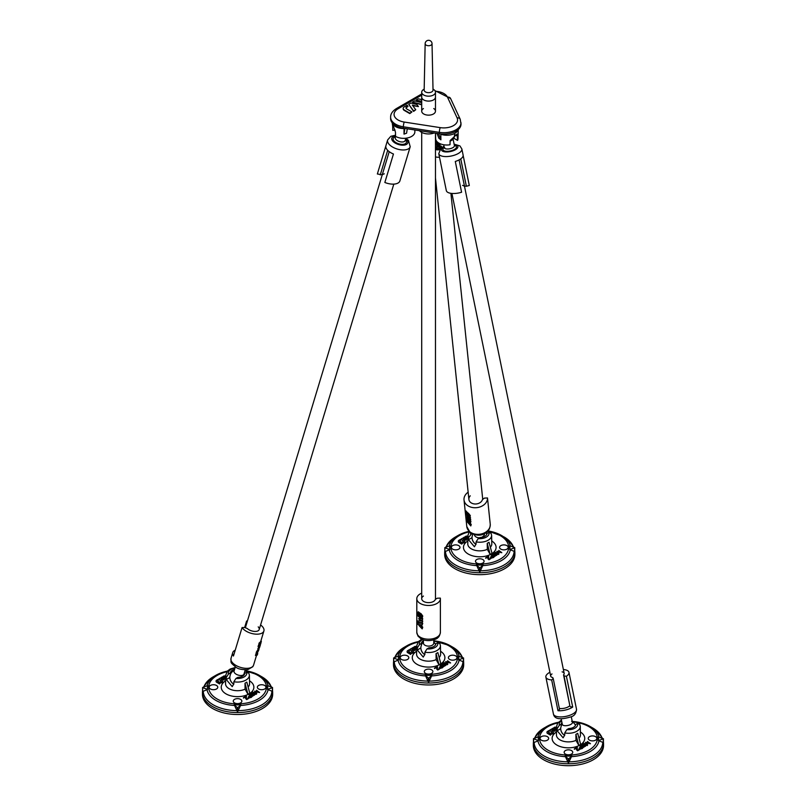 <?xml version="1.0" encoding="UTF-8"?>
<svg xmlns="http://www.w3.org/2000/svg" width="806" height="806" viewBox="0 0 806 806"><rect width="100%" height="100%" fill="white"/><g stroke="black" fill="none" stroke-linecap="round" stroke-linejoin="round"><path stroke-width="1.21" d="M406.012 108.095A2.579 1.491 180 0 1 406.748 107.258L407.907 106.583L407.201 105.193L404.32 106.855A3.869 2.237 0 0 0 403.181 108.437A3.869 2.237 0 0 0 404.32 110.019L409.791 113.172L411.937 111.933L406.748 108.941A2.579 1.491 180 0 1 405.992 107.883A2.579 1.491 180 0 1 406.748 106.835L407.907 106.16M403.202 108.649A3.869 2.237 0 0 0 403.181 108.86A3.869 2.237 0 0 0 404.32 110.432L409.791 113.596L411.937 111.933M412.702 105.606L418.405 106.583L416.833 104.458L410.969 103.017L408.723 104.306L413.619 110.966L415.735 109.737L412.319 105.092L418.405 106.583M408.723 104.306L413.619 111.389L415.735 109.737M421.709 102.654L414.616 100.911L412.491 102.14L421.709 104.82M421.709 99.652L418.264 98.806L416.138 100.035L421.709 101.818M423.432 108.548A6.881 3.97 0 0 0 421.709 111.178A6.881 3.97 0 0 0 423.724 113.978A6.881 3.97 0 0 0 431.23 114.845A6.881 3.97 0 0 0 435.472 111.178A6.881 3.97 0 0 0 433.759 108.548M419.442 130.683A10.236 5.914 0 0 0 434.222 132.97M392.411 123.026A11.395 6.579 0 0 0 404.048 128.557L404.008 134.118L406.587 133.202L407.262 128.799M404.008 134.118L404.884 128.436M414.889 129.978L414.848 131.972A11.183 6.458 180 0 1 407.745 137.897A11.183 6.458 180 0 1 395.545 136.335L395.454 132.134C392.985 124.769 392.069 122.794 392.693 126.179L392.784 130.381L395.031 130.038M392.29 122.875L392.32 124.033M392.542 124.688L392.693 126.179L393.217 126.099M421.709 93.959L396.361 108.598C392.451 111.097 390.537 113.958 390.618 117.192L390.618 118.603A17.208 9.934 0 0 0 403.363 128.194L439.351 133.766A17.208 9.934 0 0 0 461.012 124.164L460.216 119.258L450.574 98.483A3.446 2.71 155.1 0 0 447.461 97.123A13.762 7.949 0 0 0 435.28 91.259M458.221 129.585L458.03 138.652A11.183 6.458 180 0 1 457.566 140.405L457.073 134.098L450.101 140.587L450.02 144.758A11.183 6.458 180 0 1 435.663 138.652L435.542 133.171M458.1 129.695A11.395 6.579 0 0 1 450.131 134.965A11.395 6.579 0 0 1 440.822 134.249L440.912 139.831L438.857 138.199L437.013 133.403M438.524 133.635L440.912 139.831M454.423 135.962A5.733 3.305 -120 0 0 454.655 134.824A5.733 3.305 -120 0 0 454.665 134.773M454.151 136.949L454.151 138.431L457.566 140.405M416.138 100.035L421.709 101.395M412.491 102.14L421.709 104.397M453.929 137.514A7.314 4.221 180 0 1 454.151 138.431M421.639 644.437A7.224 4.171 0 0 0 421.377 645.384L421.377 643.44L419.483 644.538L417.357 647.833L417.317 649.999L423.251 657.092L424.863 654.351L424.903 652.185L427.019 648.89L428.923 647.792A7.224 4.171 0 0 0 435.814 643.813L437.708 642.714L439.834 643.561M436.036 653.646L436.127 659.63L438.988 664.728L436.036 653.646L437.86 652.588L440.822 663.67L438.988 664.728M393.489 662.764L393.489 664.698A35.101 20.261 0 0 0 428.591 684.969A35.101 20.261 0 0 0 463.692 664.698L463.692 662.764A35.101 20.261 180 0 1 442.031 681.483A35.101 20.261 180 0 1 403.776 677.09A35.101 20.261 180 0 1 393.489 662.764L393.63 660.88M416.652 650.946L416.631 651.782M437.779 669.625L436.671 668.909L437.134 666.824L434.474 668.103L437.386 666.542L437.366 669.212L438.897 669.121L439.27 667.922L439.834 668.597L437.779 670.048L436.701 669.081M437.164 667.328L437.134 666.824M437.134 667.247L434.474 668.527L437.134 666.945M437.577 667.257L437.154 669M437.779 669.776L439.341 669.161M439.804 668.698L437.779 670.048M442.857 667.257L441.487 666.361L440.036 667.287M442.192 667.519L439.905 667.69L439.512 667.136L441.214 665.786L440.318 664.89L443.391 666.743L440.822 668.335L439.562 667.358M442.857 666.834L441.487 665.937L439.955 667.086L441.003 667.65L442.897 666.784M440.852 665.998L439.975 665.303L441.184 665.806M443.179 666.955L442.192 667.942M446.05 664.94L443.824 666.512L442.978 666.29L445.506 665.605M445.597 664.99L441.789 664.769M441.859 664.215L445.144 664.073M443.824 666.088L442.978 665.867L445.627 664.749C444.187 663.308 442.897 663.247 441.748 664.577L442 665.071L441.295 664.607C442.806 662.915 444.398 662.955 446.081 664.728L443.824 666.512M450.453 662.804L446.03 661.786L447.804 664.003L447.39 664.426L444.187 662.673L447.501 664.204L445.678 661.585L450.222 662.633L447.572 660.718L450.222 662.633M448.861 662.27L447.572 661.142L450.101 662.603M450.604 662.985L446.03 662.21M446.867 663.842L445.718 661.988M462.936 661.605L463.4 661.958L463.4 658.129L458.574 659.872L462.936 661.605A34.346 19.828 0 0 1 429.175 681.1L428.298 681.886L428.298 678.048L425.286 675.267L428.298 681.886M458.574 659.872A30.154 17.41 180 0 0 458.574 656.044L463.4 658.129M393.63 657.958L393.791 661.958L398.617 659.872A30.154 17.41 180 0 1 398.617 656.044L393.63 657.958L393.63 662.099M429.175 681.1L431.905 675.267A30.154 17.41 180 0 1 425.286 675.267M428.883 681.886L428.883 678.048L431.905 675.267M393.791 658.129L398.617 659.872M421.377 645.384A5.612 3.244 120 0 0 420.853 647.953A7.748 7.748 0 0 0 424.843 654.613A5.33 3.083 60 0 1 424.419 654.361A5.33 3.083 60 0 1 420.863 648.195A5.33 3.083 60 0 1 420.853 647.953L417.317 649.999M423.432 640.71A7.224 4.171 0 0 0 421.377 643.44M416.722 647.641L414.022 646.976L415.161 646.331L416.742 646.714M416.712 648.064L414.022 646.976M416.692 649.233L412.078 648.105L413.216 647.45L416.702 648.306M416.682 649.656L412.078 648.105M411.987 649.676L413.81 652.155L412.682 652.81L410.073 649.263L411.272 648.578L414.395 649.344L415.231 650.472L411.987 649.676M412.682 652.81L413.81 652.155M412.682 653.233L410.073 649.263M412.37 650.19L415.231 650.472M411.785 653.334L410.637 653.988L407.725 652.306A2.065 1.189 180 0 1 407.121 651.46A2.065 1.189 180 0 1 407.725 650.623L409.257 649.737L409.639 650.251L409.015 650.603A1.38 0.796 0 0 0 408.612 651.167A1.38 0.796 0 0 0 409.015 651.732L411.785 653.334L410.637 653.988M410.637 654.412L407.725 652.729A2.065 1.189 180 0 1 407.121 651.883A2.065 1.189 180 0 1 407.151 651.671M408.662 651.379A1.38 0.796 0 0 1 409.015 651.026L409.639 650.251M447.723 664.325L447.088 664.769L444.096 662.562M449.637 659.429A4.302 2.478 180 0 1 448.378 657.676A4.302 2.478 180 0 1 451.038 655.379A4.302 2.478 180 0 1 455.722 655.923A4.302 2.478 180 0 1 456.982 657.676A4.302 2.478 180 0 1 454.332 659.973A4.302 2.478 180 0 1 449.637 659.429M425.548 673.342A4.302 2.478 180 0 1 424.288 671.579A4.302 2.478 180 0 1 426.948 669.292A4.302 2.478 180 0 1 431.633 669.826A4.302 2.478 180 0 1 432.893 671.579A4.302 2.478 180 0 1 430.243 673.876A4.302 2.478 180 0 1 425.548 673.342M401.469 659.429A4.302 2.478 180 0 1 400.199 657.676A4.302 2.478 180 0 1 402.859 655.379A4.302 2.478 180 0 1 407.544 655.923A4.302 2.478 180 0 1 408.803 657.676A4.302 2.478 180 0 1 406.153 659.973A4.302 2.478 180 0 1 401.469 659.429M428.883 678.048L428.298 678.048M421.709 593.145A11.788 6.801 0 0 0 416.803 598.667A11.788 6.801 0 0 0 420.258 603.482A11.788 6.801 0 0 0 433.104 604.953A11.788 6.801 0 0 0 440.378 598.667A11.788 6.801 0 0 0 440.338 598.112L437.295 598.213L435.381 599.311A6.881 3.97 180 0 1 428.036 602.626A6.881 3.97 180 0 1 421.709 598.667A6.881 3.97 180 0 1 423.432 596.047M423.432 639.853L423.432 643.128A5.158 2.982 0 0 0 424.943 645.233A5.158 2.982 0 0 0 432.248 645.233A5.158 2.982 0 0 0 433.759 643.128L433.759 639.853M422.203 628.892L422.747 627.27L421.518 625.527L418.929 625.466L422.203 628.892L421.195 625.718M418.929 625.466L421.518 625.527M417.83 623.129L422.747 623.3L417.83 623.129L417.83 624.428L422.203 624.912L422.203 623.612M417.83 620.882L422.747 621.053L417.83 620.882L417.83 622.182L422.203 622.665L422.203 621.366M418.576 618.716L419.976 620.177L422.203 620.418L422.203 619.038L417.83 614.474L417.83 615.784L420.883 618.968L418.576 618.716L420.702 618.776M417.83 614.474L418.364 614.162L422.747 618.736L422.203 619.038M417.83 612.117L418.364 611.804A11.788 6.801 0 0 0 420.258 613.235A11.788 6.801 0 0 0 421.024 613.638L422.747 616.016L422.203 616.328A2.065 1.189 -120 0 0 420.742 613.799L417.83 612.117L417.83 613.437L420.601 615.038A1.38 0.796 60 0 1 421.568 616.721L422.203 618.101L422.203 616.328M422.203 618.101L422.747 616.016M422.203 620.418L422.747 618.736M422.203 622.665L422.747 621.053M422.203 624.912L422.747 623.3M422.747 627.27L422.203 627.582M439.492 157.23A11.788 8.977 174.1 0 1 439.411 157.241A11.788 8.977 174.1 0 1 435.472 156.918M435.472 144.768L440.136 144.435L435.472 145.261M437.497 145.674L441.396 146.178L441.507 147.72L441.396 146.752L436.963 145.846L440.136 144.838M435.472 146.742L437.678 148.516A11.788 8.977 -5.9 0 0 438.504 148.495A11.788 8.977 -5.9 0 0 440.953 148.173M435.472 142.964L437.849 142.41M435.472 141.161L436.459 140.969M440.449 148.667L437.688 148.798A1.38 0.887 -0.6 0 1 436.217 147.982L435.472 147.276M435.472 148.939A2.065 1.33 179.4 0 0 437.587 149.856L439.572 149.755M435.472 139.952L436.237 140.607M435.472 142.662L437.416 142.037M436.651 141.221L435.472 141.594M435.472 144.496L439.22 143.297M438.091 142.591L435.472 143.428M435.472 146.551L441.436 147.77M441.396 146.178L441.396 146.752M384.321 173.834A6.881 3.466 16.8 0 0 382.507 174.731M385.923 145.644L387.646 139.942A11.788 5.924 -163.2 0 0 397.207 149.029A11.788 5.924 -163.2 0 0 410.204 146.763L399.887 180.927A11.788 5.924 -163.2 0 1 384.845 182.468L393.449 154.006A11.788 5.924 -163.2 0 1 385.923 145.644A11.788 5.924 -163.2 0 1 385.963 145.523L377.359 173.995L382.245 174.751M387.686 150.329L380.251 174.942M464.085 186.055A6.881 2.811 -11.6 0 0 462.553 185.38M461.858 148.939L463.118 155.095A11.788 4.816 168.4 0 1 455.289 161.462L461.586 192.241A11.788 4.816 168.4 0 1 446.323 190.599L438.766 153.664A11.788 4.816 168.4 0 0 451.279 156.021A11.788 4.816 168.4 0 0 461.858 148.939L459.914 145.906L454.121 144.143M463.158 155.477L469.304 185.511L466.362 186.246L460.76 158.883M464.458 186.085L466.362 186.246M454.574 134.824A7.748 7.748 0 0 1 452.498 139.68A5.158 2.106 168.4 0 1 450.091 141.1M423.724 99.934A6.881 3.97 0 0 0 431.23 100.8A6.881 3.97 0 0 0 435.472 97.123A6.881 3.97 180 0 1 431.734 100.659A6.881 3.97 180 0 1 421.709 97.123A6.881 3.97 0 0 0 423.724 99.934M433.003 89.103L433.699 89.547A6.881 3.97 180 0 1 435.472 92.206A6.881 3.97 180 0 1 431.734 95.743A6.881 3.97 180 0 1 421.709 92.206A6.881 3.97 180 0 1 423.493 89.547L424.188 89.103M430.616 92.378A4.433 2.559 180 0 1 424.158 90.071L425.155 43.726A3.446 1.985 180 0 1 425.155 43.715A3.446 1.985 180 0 0 425.528 44.642A3.446 1.985 180 0 0 430.162 45.509A3.446 1.985 180 0 0 432.036 43.746A3.446 1.985 180 0 1 432.036 43.746L433.024 90.071A4.433 2.559 180 0 1 430.616 92.378M468.145 492.204A11.788 8.977 -5.9 0 0 464.024 499.962A11.788 8.977 -5.9 0 0 467.017 505.14A11.788 8.977 -5.9 0 0 480.134 506.893A11.788 8.977 -5.9 0 0 487.499 497.957L484.466 498.098L482.462 499.569A6.881 5.239 174.1 0 1 475.278 504.002A6.881 5.239 174.1 0 1 468.901 499.448A6.881 5.239 174.1 0 1 470.251 495.821M481.283 537.411A5.158 3.929 -5.9 0 0 482.844 536.605A5.158 3.929 -5.9 0 0 484.547 533.592M474.311 534.66A5.158 3.929 -5.9 0 0 475.57 536.625A5.158 3.929 -5.9 0 0 479.671 537.743M487.499 497.957L489.806 520.132A11.788 8.977 -5.9 0 0 489.776 519.689A11.788 8.977 -5.9 0 0 489.716 519.265M470.795 525.935L471.248 524.494L469.969 522.872L467.571 522.228L470.795 525.935L469.626 523.124M467.571 522.228L469.969 522.872M466.392 520.051L466.956 519.638L470.926 521.361L470.361 521.774L466.392 520.051L466.503 521.079L470.472 522.802L470.361 521.774M466.211 518.278L466.775 517.865L470.744 519.588L470.18 520.001L466.211 518.278L466.321 519.306L470.291 521.029L470.18 520.001M466.17 512.868L465.797 514.258L468.8 517.704L466.704 516.797L468.377 517.23M466.352 513.009L469.364 516.797M465.495 511.367L466.049 510.954A11.788 8.977 -5.9 0 0 467.812 512.838A11.788 8.977 -5.9 0 0 468.538 513.372L470.331 515.618L469.767 516.021A2.065 0.816 -126.2 0 0 468.246 513.583L465.495 511.367L465.606 512.404L468.215 514.51A1.38 0.544 53.8 0 1 469.223 516.142L469.908 517.422L469.767 516.021M469.908 517.422L470.331 515.618M470.019 517.351L470.553 517.754L469.989 518.167L465.687 513.221M466.704 516.797L470.1 519.255L470.553 517.754M470.291 521.029L470.744 519.588M470.472 522.802L470.926 521.361M471.248 524.494L470.694 524.908M470.1 519.255L469.989 518.167M258.212 626.867A6.881 3.466 -163.2 0 1 259.2 629.557A6.881 3.466 -163.2 0 1 254.212 631.39A6.881 3.466 -163.2 0 1 247.251 628.499L244.762 627.521L242.062 627.562A11.788 5.924 16.8 0 0 253.054 633.778A11.788 5.924 16.8 0 0 263.471 631.844A11.788 5.924 16.8 0 0 263.894 630.977A11.788 5.924 16.8 0 0 260.59 624.952M247.422 620.963A11.788 5.924 16.8 0 0 246.606 621.033L247.19 621.708M235.342 666.874L234.062 671.116A5.158 2.599 16.8 0 0 237.851 674.975A5.158 2.599 16.8 0 0 243.755 674.491A5.158 2.599 16.8 0 0 243.946 674.108L245.226 669.857M235.221 650.19A11.788 5.924 16.8 0 0 232.733 652.628A11.788 5.924 16.8 0 0 233.458 656.034L242.062 627.562M256.106 655.661L258.978 649.616L256.106 655.661L255.411 655.389L256.499 653.273M256.792 653.384L259.663 647.339L256.792 653.384L256.096 653.112L256.499 651.782L258.424 648.921M258.303 648.981L259.955 646.392L260.378 644.991L259.159 645.576L258.756 646.896L259.613 646.493L258.303 648.981L257.819 648.79L259.069 646.744M258.756 646.896L258.061 646.624L258.454 645.294L259.683 644.921L260.056 643.682L260.66 644.034L261.346 641.203L259.472 644.518L260.801 642.704L260.489 644.125M259.472 644.518L258.776 644.246L259.179 642.906A11.788 5.924 16.8 0 0 260.479 641.737A11.788 5.924 16.8 0 0 260.751 641.274L260.509 641.969M244.641 627.521L246.606 621.033M261.346 641.203L260.862 641.012L263.894 630.977M259.179 642.906L259.875 643.178M257.759 653.636L256.449 655.399L257.366 654.966L257.547 653.555M255.804 654.059L256.51 654.331M256.499 651.782L257.195 652.064M259.734 644.74L260.378 644.991M258.454 645.294L259.159 645.576M549.894 672.275A11.788 4.816 -11.6 0 0 545.874 677.08A11.788 4.816 -11.6 0 0 551.677 679.942L553.228 678.592L552.735 677.574A6.881 2.811 168.4 0 1 550.679 676.093A6.881 2.811 168.4 0 1 551.989 673.927M562.104 671.861A6.881 2.811 168.4 0 1 564.16 673.342A6.881 2.811 168.4 0 1 563.545 674.894L569.842 705.673A6.881 2.811 -11.6 0 1 559.324 708.414M553.228 678.592L559.525 709.371L557.974 710.721A11.788 4.816 -11.6 0 0 572.703 707.063L566.406 676.284L564.039 675.912L563.545 674.894M566.406 676.284A11.788 4.816 -11.6 0 0 568.965 672.355A11.788 4.816 -11.6 0 0 563.384 669.514M561.178 718.811L562.326 724.453A5.158 2.106 -11.6 0 0 562.397 724.654A5.158 2.106 -11.6 0 0 568.059 725.42A5.158 2.106 -11.6 0 0 572.441 722.378L571.293 716.736M564.039 675.912L569.842 705.673M570.336 706.691L572.703 707.063M557.974 710.721L551.677 679.942M471.742 533.612L468.548 537.531L468.508 539.698L474.432 546.79L476.054 544.05L476.084 541.884L478.21 538.589L480.104 537.491A7.224 4.171 0 0 0 487.005 533.512L488.899 532.423L491.025 533.27M487.227 543.345L487.318 549.329L490.179 554.427L487.227 543.345L489.051 542.287L492.003 553.369L490.179 554.427M444.68 552.463L444.68 554.397A35.101 20.261 0 0 0 479.782 574.668A35.101 20.261 0 0 0 514.883 554.397L514.883 552.463A35.101 20.261 180 0 1 493.212 571.182A35.101 20.261 180 0 1 454.957 566.789A35.101 20.261 180 0 1 444.68 552.463L444.811 550.579M467.843 540.645L467.823 541.481M488.97 559.324L487.862 558.608L488.325 556.523L485.655 557.802L488.567 556.241L488.557 558.921L490.078 558.82L490.461 557.621L491.025 558.296L488.97 559.747L487.882 558.79M488.355 557.027L488.325 556.523M488.325 556.946L485.655 558.226L488.325 556.644M488.758 556.956L488.335 558.699M488.97 559.475L490.522 558.86M490.995 558.397L488.97 559.747M494.048 556.956L492.668 556.059L491.217 556.986M493.383 557.218L492.003 557.611L490.693 556.835L492.406 555.485L491.509 554.588L494.572 556.442L492.003 558.034L490.743 557.067M494.048 556.533L492.668 555.646L491.146 556.795L492.184 557.359L494.088 556.483M492.043 555.697L491.156 555.002L492.365 555.505M494.36 556.654L493.383 557.641M497.242 554.639L495.005 556.211L494.169 555.989L496.687 555.304M496.778 554.689L492.98 554.468M493.05 553.913L496.325 553.772M495.005 555.787L494.169 555.566L496.818 554.457C495.378 553.007 494.078 552.946 492.929 554.286L492.486 554.306C493.997 552.614 495.589 552.654 497.262 554.427L495.005 556.211M501.644 552.513L497.211 551.485L498.985 553.702L498.571 554.125L495.378 552.372L498.692 553.903L496.869 551.284L501.413 552.342L498.763 550.417L501.413 552.342M500.042 551.969L498.763 550.841L501.292 552.301M501.795 552.694L497.211 551.909M498.058 553.541L496.899 551.687M514.117 551.314L514.591 551.657L514.591 547.828L509.755 549.571L514.117 551.314A34.346 19.828 0 0 1 480.366 570.799L479.489 571.585L479.489 567.756L476.467 564.966L479.489 571.585M509.755 549.571A30.154 17.41 180 0 0 509.755 545.743L514.752 547.657L514.591 551.324M444.811 547.657L444.972 551.657L449.808 549.571A30.154 17.41 180 0 1 449.808 545.743L444.811 547.657L444.811 551.798M480.366 570.799L483.086 564.966A30.154 17.41 180 0 1 476.467 564.966M480.074 571.585L480.074 567.756L483.086 564.966M444.972 547.828L449.808 549.571M472.558 534.741A7.748 7.748 0 0 1 472.83 534.136A7.224 4.171 0 0 0 472.558 535.083A5.612 3.244 120 0 0 472.044 537.652A7.748 7.748 0 0 0 476.034 544.312A5.33 3.083 60 0 1 475.611 544.06A5.33 3.083 60 0 1 472.044 537.894A5.33 3.083 60 0 1 472.044 537.652L468.508 539.698M472.558 535.083L472.558 534.025M467.913 537.34L465.213 536.675L466.352 536.03L467.933 536.413M467.903 537.763L465.213 536.675M467.873 538.932L463.269 537.803L464.397 537.149L467.893 538.005M467.863 539.355L463.269 537.803M463.178 539.375L465.002 541.854L463.873 542.509L461.264 538.962L462.453 538.277L465.586 539.043L466.422 540.171L463.178 539.375M463.873 542.509L465.002 541.854M463.873 542.932L461.264 538.962M463.561 539.889L466.422 540.171M462.966 543.032L461.828 543.687L458.906 542.005A2.065 1.189 180 0 1 458.302 541.158A2.065 1.189 180 0 1 458.906 540.322L460.448 539.436L460.831 539.949L460.206 540.302A1.38 0.796 0 0 0 459.803 540.866A1.38 0.796 0 0 0 460.206 541.431L462.966 543.032L461.828 543.687M461.828 544.11L458.906 542.428A2.065 1.189 180 0 1 458.302 541.582A2.065 1.189 180 0 1 458.342 541.37M459.853 541.078A1.38 0.796 0 0 1 460.206 540.725L460.831 539.949M498.914 554.024L498.279 554.478L495.277 552.271M500.828 549.138A4.302 2.478 180 0 1 499.569 547.375A4.302 2.478 180 0 1 502.229 545.088A4.302 2.478 180 0 1 506.914 545.622A4.302 2.478 180 0 1 508.173 547.375A4.302 2.478 180 0 1 505.513 549.672A4.302 2.478 180 0 1 500.828 549.138M476.739 563.041A4.302 2.478 180 0 1 475.48 561.288A4.302 2.478 180 0 1 478.129 558.991A4.302 2.478 180 0 1 482.824 559.525A4.302 2.478 180 0 1 484.084 561.288A4.302 2.478 180 0 1 481.424 563.575A4.302 2.478 180 0 1 476.739 563.041M452.65 549.128A4.302 2.478 180 0 1 451.39 547.375A4.302 2.478 180 0 1 454.05 545.078A4.302 2.478 180 0 1 458.735 545.622A4.302 2.478 180 0 1 459.994 547.375A4.302 2.478 180 0 1 457.334 549.672A4.302 2.478 180 0 1 452.65 549.128M480.074 567.756L479.489 567.756M230.607 673.987A7.224 4.171 0 0 0 230.335 674.934L230.335 672.99L228.441 674.078L226.315 677.372L226.285 679.539L232.209 686.631L233.821 683.901L233.861 681.735L235.987 678.44L237.881 677.342A7.224 4.171 0 0 0 244.772 673.363L246.676 672.264L248.792 673.111M245.004 683.196L245.084 689.17L247.956 694.278L245.004 683.196L246.827 682.138L249.779 693.22L247.956 694.278M202.457 692.314L202.457 694.248A35.101 20.261 0 0 0 237.558 714.509A35.101 20.261 0 0 0 272.66 694.248L272.66 692.314A35.101 20.261 180 0 1 250.988 711.033A35.101 20.261 180 0 1 212.734 706.64A35.101 20.261 180 0 1 202.457 692.314L202.588 690.42M225.609 680.496L225.599 681.332M246.747 699.175L245.629 698.459L246.102 696.374L243.432 697.643L246.344 696.092L246.334 698.762L247.855 698.671L248.238 697.462L248.802 698.137L246.747 699.598L245.659 698.631M246.122 696.878L246.102 696.374M246.102 696.787L243.432 698.067L246.102 696.485M246.535 696.807L246.112 698.55M246.747 699.326L248.298 698.711M248.772 698.248L246.747 699.598M251.825 696.797L250.444 695.91L248.994 696.837M251.16 697.069L249.779 697.462L248.47 696.686L250.182 695.336L249.286 694.44L252.349 696.293L249.779 697.885L248.52 696.908M251.825 696.384L250.444 695.487L248.913 696.636L249.961 697.2L251.865 696.334M249.81 695.548L248.933 694.843L250.142 695.356M252.137 696.505L251.16 697.492M255.008 694.49L252.782 696.062L251.946 695.83L254.464 695.155M254.555 694.54L250.757 694.319M250.827 693.765L254.102 693.623M252.782 695.638L251.946 695.417L254.595 694.298C253.144 692.848 251.855 692.797 250.706 694.127L250.968 694.621L250.263 694.157C251.764 692.465 253.366 692.505 255.039 694.268L252.782 696.062M259.421 692.354L254.988 691.336L256.761 693.553L256.348 693.976L253.144 692.223L256.469 693.754L254.646 691.135L259.189 692.183L256.53 690.268L259.189 692.183M257.819 691.82L256.53 690.692L259.069 692.153M259.572 692.535L254.988 691.75M255.824 693.382L254.676 691.538M271.894 691.155L272.368 691.508L272.368 687.679L267.532 689.422L271.894 691.155A34.346 19.828 0 0 1 238.133 710.65L237.266 711.426L237.266 707.597L234.244 704.807L237.266 711.426M267.532 689.422A30.154 17.41 180 0 0 267.532 685.594L272.529 687.508L272.368 691.165M202.588 687.498L202.749 691.498L207.585 689.412A30.154 17.41 180 0 1 207.585 685.594L202.588 687.498L202.588 691.639M238.133 710.65L240.863 704.807A30.154 17.41 180 0 1 234.244 704.807M237.851 711.426L237.851 707.597L240.863 704.807M202.749 687.669L207.585 689.412M230.335 674.934A5.612 3.244 120 0 0 229.821 677.503A7.748 7.748 0 0 0 233.811 684.163A5.33 3.083 60 0 1 233.387 683.911A5.33 3.083 60 0 1 229.821 677.735A5.33 3.083 60 0 1 229.821 677.503L226.285 679.539M234.586 669.373A7.224 4.171 0 0 0 230.335 672.99M225.68 677.191L222.99 676.526L224.118 675.871L225.7 676.264M225.68 677.604L222.99 676.526M225.65 678.783L221.046 677.645L222.174 677L225.67 677.856M225.64 679.196L221.046 677.645M220.955 679.226L222.778 681.705L221.64 682.36L219.041 678.813L220.229 678.118L223.363 678.884L224.199 680.022L220.955 679.226M221.64 682.36L222.778 681.705M221.64 682.783L219.041 678.813M221.328 679.74L224.199 680.022M220.743 682.873L219.605 683.538L216.683 681.856A2.065 1.189 180 0 1 216.079 681.01A2.065 1.189 180 0 1 216.683 680.163L218.225 679.277L217.983 680.153A1.38 0.796 0 0 0 217.58 680.717A1.38 0.796 0 0 0 217.983 681.282L220.743 682.873L219.605 683.538M219.605 683.962L216.683 682.269A2.065 1.189 180 0 1 216.079 681.433A2.065 1.189 180 0 1 216.119 681.221M217.63 680.929A1.38 0.796 0 0 1 217.983 680.576L218.597 679.79M256.691 693.875L256.056 694.319L253.054 692.112M258.605 688.979A4.302 2.478 180 0 1 257.346 687.226A4.302 2.478 180 0 1 259.995 684.929A4.302 2.478 180 0 1 264.69 685.473A4.302 2.478 180 0 1 265.95 687.226A4.302 2.478 180 0 1 263.29 689.523A4.302 2.478 180 0 1 258.605 688.979M234.516 702.882A4.302 2.478 180 0 1 233.256 701.129A4.302 2.478 180 0 1 235.906 698.832A4.302 2.478 180 0 1 240.601 699.376A4.302 2.478 180 0 1 241.86 701.129A4.302 2.478 180 0 1 239.201 703.426A4.302 2.478 180 0 1 234.516 702.882M210.426 688.979A4.302 2.478 180 0 1 209.167 687.226A4.302 2.478 180 0 1 211.827 684.929A4.302 2.478 180 0 1 216.512 685.463A4.302 2.478 180 0 1 217.771 687.226A4.302 2.478 180 0 1 215.111 689.513A4.302 2.478 180 0 1 210.426 688.979M237.851 707.597L237.266 707.597M561.49 725.168A7.224 4.171 0 0 0 561.228 726.125L561.228 724.171L559.324 725.269L557.208 728.564L557.168 730.73L563.102 737.822L564.714 735.082L564.754 732.926L566.87 729.621L568.764 728.533A7.224 4.171 0 0 0 575.665 724.544L577.559 723.456L579.675 724.302M575.887 734.377L575.978 740.361L578.839 745.459L575.887 734.377L577.711 733.329L580.663 744.401L578.839 745.459M572.149 720.957L571.746 718.972M533.34 743.495L533.34 745.439A35.101 20.261 0 0 0 568.442 765.7A35.101 20.261 0 0 0 603.543 745.439L603.543 743.495A35.101 20.261 180 0 1 581.882 762.224A35.101 20.261 180 0 1 543.627 757.831A35.101 20.261 180 0 1 533.34 743.495L533.471 741.611M556.503 731.667L556.483 732.523M577.64 750.356L576.522 749.64L576.985 747.555L574.325 748.834L577.237 747.273L577.217 749.953L578.748 749.852L579.121 748.653L579.685 749.328L577.64 750.779L576.552 749.822M577.015 748.059L576.985 747.555M576.985 747.978L574.325 749.258L576.985 747.676M577.428 747.988L577.005 749.731M577.64 750.507L579.192 749.892M579.655 749.429L577.64 750.779M582.708 747.988L581.338 747.091L579.887 748.018M582.053 748.25L579.756 748.431L579.363 747.867L581.066 746.517L580.169 745.621L583.242 747.474L580.673 749.066L579.413 748.099M582.708 747.565L581.338 746.678L580.239 747.303L579.806 747.827L580.854 748.391L582.758 747.515M580.703 746.729L579.826 746.034L581.035 746.537M583.03 747.686L582.053 748.673M585.902 745.671L583.675 747.243L582.829 747.021L585.358 746.336M585.448 745.721L581.64 745.5M581.71 744.946L584.995 744.804M583.675 746.819L582.829 746.598L585.478 745.49C584.038 744.039 582.748 743.978 581.6 745.308L581.851 745.802L581.156 745.338C582.657 743.646 584.249 743.686 585.932 745.459L583.675 747.243M590.304 743.535L585.881 742.517L587.655 744.734L587.242 745.157L584.038 743.404L587.352 744.935L585.529 742.316L590.073 743.364L587.423 741.449L590.073 743.364M588.702 743.001L587.423 741.873L589.952 743.333M590.455 743.726L585.881 742.941M586.718 744.573L585.559 742.719M602.777 742.336L603.251 742.689L603.251 738.85L598.415 740.603L602.777 742.336A34.346 19.828 0 0 1 569.036 761.831L568.159 762.617L568.159 758.789L565.137 755.998L568.159 762.617M598.415 740.603A30.154 17.41 180 0 0 598.415 736.775L603.251 738.85M533.632 742.356L533.632 738.86L533.632 742.699L538.468 740.603A30.154 17.41 180 0 1 538.468 736.785L533.471 738.699L533.471 742.84M569.036 761.831L571.756 755.998A30.154 17.41 180 0 1 565.137 755.998M568.744 762.617L568.744 758.789L571.756 755.998M538.468 740.603L533.471 738.699M564.704 735.344A5.33 3.083 60 0 1 564.271 735.102A5.33 3.083 60 0 1 560.704 728.926A5.33 3.083 60 0 1 560.704 728.695L557.168 730.73M561.943 722.539A7.224 4.171 0 0 0 561.228 724.171M561.228 726.125A5.612 3.244 120 0 0 560.704 728.695A7.748 7.748 0 0 0 564.694 735.354M556.573 728.382L553.873 727.717L555.002 727.062L556.593 727.455M556.563 728.795L553.873 727.717M556.533 729.974L551.929 728.836L553.057 728.191L556.553 729.047M556.523 730.387L551.929 728.836M551.838 730.417L553.662 732.896L552.523 733.551L549.914 730.004L551.113 729.309L554.246 730.075L555.082 731.213L551.838 730.417M552.523 733.551L553.662 732.896M552.523 733.974L549.914 730.004M552.211 730.931L555.082 731.213M551.626 734.065L550.488 734.729L547.566 733.047A2.065 1.189 180 0 1 546.962 732.201A2.065 1.189 180 0 1 547.566 731.354L549.108 730.468L548.866 731.344A1.38 0.796 0 0 0 548.463 731.908A1.38 0.796 0 0 0 548.866 732.473L551.626 734.065L550.488 734.729M550.488 735.153L547.566 733.46A2.065 1.189 180 0 1 546.962 732.624A2.065 1.189 180 0 1 546.992 732.412M548.503 732.12A1.38 0.796 0 0 1 548.866 731.767L549.48 730.982M587.574 745.056L587.242 745.58L585.206 744.502M585.156 744.472L583.937 743.303M589.488 740.16A4.302 2.478 180 0 1 588.229 738.407A4.302 2.478 180 0 1 590.889 736.11A4.302 2.478 180 0 1 595.574 736.654A4.302 2.478 180 0 1 596.833 738.407A4.302 2.478 180 0 1 594.173 740.704A4.302 2.478 180 0 1 589.488 740.16M565.409 754.073A4.302 2.478 180 0 1 564.15 752.32A4.302 2.478 180 0 1 566.799 750.023A4.302 2.478 180 0 1 571.484 750.557A4.302 2.478 180 0 1 572.754 752.32A4.302 2.478 180 0 1 570.094 754.607A4.302 2.478 180 0 1 565.409 754.073M541.31 740.17A4.302 2.478 180 0 1 540.05 738.417A4.302 2.478 180 0 1 542.71 736.12A4.302 2.478 180 0 1 547.395 736.654A4.302 2.478 180 0 1 548.654 738.417A4.302 2.478 180 0 1 546.005 740.704A4.302 2.478 180 0 1 541.31 740.17M568.744 758.789L568.159 758.789M421.709 95.128L398.083 108.77A13.762 7.949 0 0 0 404.259 122.059L440.237 127.63A13.762 7.949 0 0 0 457.103 117.898L447.461 97.123M390.618 117.192A17.208 9.934 0 0 0 403.363 126.794L439.351 132.355A17.208 9.934 0 0 0 461.012 122.764M440.237 127.63A3.446 0.725 98.8 0 0 439.351 132.355L439.351 133.766M404.259 122.059A3.446 0.725 98.8 0 0 403.363 126.794L403.363 128.194M396.361 108.598A3.446 1.985 60 0 1 398.083 108.77M457.637 136.234L454.886 134.642M457.103 117.898A3.446 2.71 -24.9 0 1 460.216 119.258M424.903 652.185A11.828 6.831 0 0 0 440.429 645.616L440.61 654.14A12.009 6.932 180 0 1 439.169 657.515M436.127 659.63A12.009 6.932 180 0 1 420.097 659.127A12.009 6.932 180 0 1 417.186 656.406A12.009 6.932 180 0 1 416.581 654.14L416.762 645.616A11.828 6.831 0 0 0 417.357 647.833M440.539 651.268A16.311 9.42 180 0 1 439.915 664.456A16.311 9.42 180 0 1 417.055 664.335A16.311 9.42 180 0 1 416.49 651.359M418.445 641.566A30.699 17.722 0 0 0 406.889 645.767L404.31 647.248A34.346 19.828 0 0 0 394.92 657.384M418.475 641.536L406.889 645.767A30.699 17.722 0 0 0 398.104 656.225M459.077 656.225A30.699 17.722 0 0 0 450.302 645.767A30.699 17.722 0 0 0 433.759 640.82M398.043 659.993A30.699 17.722 0 0 0 406.889 670.824A30.699 17.722 0 0 0 425.649 675.932M433.759 641.274A28.865 16.664 180 0 1 454.171 665.413A28.865 16.664 180 0 1 408.179 669.464A28.865 16.664 180 0 1 417.951 642.181M431.542 675.932A30.699 17.722 0 0 0 459.148 659.993M437.708 642.714A9.249 5.34 180 0 1 427.019 648.89M394.255 661.605A34.346 19.828 0 0 0 404.31 675.297A34.346 19.828 0 0 0 428.006 681.1M462.271 657.384A34.346 19.828 0 0 0 452.881 647.248L457.183 650.261L462.654 657.515M419.483 644.538A9.249 5.34 180 0 1 422.606 639.561M420.258 637.203A11.788 6.801 0 0 0 433.104 638.674A11.788 6.801 0 0 0 440.378 632.388C439.824 635.38 438.907 637.183 437.618 637.808C438.152 638.463 428.5 643.097 420.974 638.775L417.982 636.085L416.803 632.388A11.788 6.801 0 0 0 420.258 637.203M410.204 146.763L408.471 140.415L405.881 138.219L405.156 140.576A5.158 2.599 -163.2 0 1 399.464 141.574A5.158 2.599 -163.2 0 1 395.272 137.594L395.635 136.385M405.388 139.811A6.881 3.466 -163.2 0 1 405.529 139.962A6.881 3.466 -163.2 0 1 403.484 144.294A6.881 3.466 -163.2 0 1 394.446 141.473A6.881 3.466 -163.2 0 1 395.504 136.819M405.68 138.844A8.342 4.201 -163.2 0 1 406.748 139.841A8.342 4.201 -163.2 0 1 403.937 145.14A8.342 4.201 -163.2 0 1 392.885 141.241A8.342 4.201 -163.2 0 1 395.534 135.882M454.443 145.805L454.423 145.654A5.158 2.106 168.4 0 1 449.788 148.757A5.158 2.106 168.4 0 1 444.308 147.72L444.7 147.498M454.362 145.372A6.881 2.811 168.4 0 1 454.896 149.16A6.881 2.811 168.4 0 1 445.778 151.226A6.881 2.811 168.4 0 1 443.884 147.74A6.881 2.811 168.4 0 1 444.257 147.438M454.201 144.566A8.342 3.405 168.4 0 1 456.589 148.929A8.342 3.405 168.4 0 1 445.355 151.901A8.342 3.405 168.4 0 1 442.645 147.629A8.342 3.405 168.4 0 1 444.086 146.642M469.777 531.748A11.788 8.977 -5.9 0 0 483.167 533.411A11.788 8.977 -5.9 0 0 490.239 524.132C490.229 527.93 488.91 530.721 486.29 532.494C483.701 534.166 479.177 537.552 470.17 532.565L466.795 526.57A11.788 8.977 -5.9 0 0 469.777 531.748M253.144 666.008A11.788 5.924 16.8 0 0 253.568 665.141L252.802 666.733L247.684 669.665C242.102 669.826 238.213 669.03 236.007 667.277C229.68 661.877 231.171 663.257 231.01 658.321A11.788 5.924 16.8 0 0 239.664 667.106A11.788 5.924 16.8 0 0 253.144 666.008M545.874 677.08L553.43 714.015A11.788 4.816 -11.6 0 0 565.943 716.363A11.788 4.816 -11.6 0 0 576.522 709.29L568.965 672.355M476.084 541.884A11.828 6.831 0 0 0 491.61 535.315L491.791 543.838A12.009 6.932 180 0 1 490.36 547.214M487.318 549.329A12.009 6.932 180 0 1 476.003 550.508A12.009 6.932 180 0 1 471.288 548.826A12.009 6.932 180 0 1 467.772 543.838L467.954 535.315A11.828 6.831 0 0 0 468.548 537.531M491.731 540.967A16.311 9.42 180 0 1 491.106 554.155A16.311 9.42 180 0 1 468.246 554.034A16.311 9.42 180 0 1 467.682 541.058M449.295 545.924A30.699 17.722 0 0 1 458.08 535.466L468.941 531.386A30.699 17.722 0 0 0 458.08 535.466L455.501 536.957A34.346 19.828 0 0 0 446.111 547.083M510.269 545.934A30.699 17.722 0 0 0 501.483 535.466A30.699 17.722 0 0 0 487.973 530.912L504.072 536.957A34.346 19.828 0 0 1 513.462 547.083M449.234 549.692A30.699 17.722 0 0 0 458.08 560.523A30.699 17.722 0 0 0 476.83 565.631M487.59 531.325A28.865 16.664 180 0 1 504.697 555.797A28.865 16.664 180 0 1 459.37 559.163A28.865 16.664 180 0 1 469.142 531.879M482.734 565.631A30.699 17.722 0 0 0 510.339 549.702M488.899 532.423A9.249 5.34 180 0 1 478.21 538.589M445.446 551.304A34.346 19.828 0 0 0 455.491 564.996A34.346 19.828 0 0 0 479.197 570.799M470.664 534.237A9.249 5.34 180 0 1 470.563 532.867M233.861 681.735A11.828 6.831 0 0 0 249.386 675.156L249.568 683.69A12.009 6.932 180 0 1 248.137 687.055M245.084 689.17A12.009 6.932 180 0 1 233.78 690.359A12.009 6.932 180 0 1 229.065 688.677A12.009 6.932 180 0 1 225.549 683.69L225.73 675.156A11.828 6.831 0 0 0 226.315 677.372M249.507 680.808A16.311 9.42 180 0 1 248.883 694.006A16.311 9.42 180 0 1 226.023 693.885A16.311 9.42 180 0 1 225.448 680.909M227.413 671.116A30.699 17.722 0 0 0 215.857 675.307L213.268 676.798A34.346 19.828 0 0 0 203.878 686.924M227.443 671.086L215.857 675.307A30.699 17.722 0 0 0 207.071 685.775M268.045 685.775A30.699 17.722 0 0 0 259.26 675.307A30.699 17.722 0 0 0 244.984 670.642M207.001 689.543A30.699 17.722 0 0 0 215.847 700.374A30.699 17.722 0 0 0 234.606 705.482M244.853 671.096A28.865 16.664 180 0 1 262.605 695.507A28.865 16.664 180 0 1 217.146 699.004A28.865 16.664 180 0 1 226.919 671.73M240.5 705.482A30.699 17.722 0 0 0 268.106 689.543M246.676 672.264A9.249 5.34 180 0 1 235.987 678.44M203.223 691.155A34.346 19.828 0 0 0 213.268 704.837A34.346 19.828 0 0 0 236.974 710.65M271.239 686.934A34.346 19.828 0 0 0 261.839 676.798L266.151 679.811L271.612 687.065M228.441 674.078A9.249 5.34 180 0 1 234.989 668.043M564.754 732.926A11.828 6.831 0 0 0 580.27 726.347L580.451 734.87A12.009 6.932 180 0 1 579.02 738.246M575.978 740.361A12.009 6.932 180 0 1 559.948 739.868A12.009 6.932 180 0 1 557.037 737.137A12.009 6.932 180 0 1 556.432 734.87L556.614 726.347A11.828 6.831 0 0 0 557.208 728.564M580.391 731.999A16.311 9.42 180 0 1 579.766 745.187A16.311 9.42 180 0 1 556.906 745.076A16.311 9.42 180 0 1 556.331 732.1M558.296 722.307A30.699 17.722 0 0 0 546.74 726.498L544.161 727.989A34.346 19.828 0 0 0 534.761 738.125M558.326 722.267L546.74 726.498A30.699 17.722 0 0 0 537.955 736.966M598.929 736.956A30.699 17.722 0 0 0 590.143 726.498A30.699 17.722 0 0 0 572.25 721.441M537.894 740.734A30.699 17.722 0 0 0 546.74 751.565A30.699 17.722 0 0 0 565.5 756.663M575.474 725.329A7.748 7.748 0 0 0 572.341 721.884A28.865 16.664 180 0 1 594.304 745.822A28.865 16.664 180 0 1 548.03 750.195A28.865 16.664 180 0 1 557.802 722.911M571.404 756.663A30.699 17.722 0 0 0 598.999 740.724M577.559 723.456A9.249 5.34 180 0 1 566.87 729.621M534.106 742.346A34.346 19.828 0 0 0 544.161 756.028A34.346 19.828 0 0 0 567.867 761.831M602.112 738.115A34.346 19.828 0 0 0 592.732 727.989L597.034 731.002L602.495 738.246M559.324 725.269A9.249 5.34 180 0 1 561.581 720.786M434.897 90.615L450.574 98.483M452.881 647.248L450.302 645.767L433.759 640.79M440.429 645.616L439.663 642.866M394.537 657.515L400.008 650.261L404.31 647.248M463.692 662.764L463.561 660.88M421.78 639.198L418.515 641.495L416.762 645.616M463.561 657.958L463.561 662.099M423.432 642.07A7.748 7.748 0 0 0 421.377 645.042M435.623 644.598A7.748 7.748 0 0 0 433.759 642.07M416.803 598.667L416.803 632.388M440.378 598.667L440.378 632.388M395.524 135.227L390.809 136.305L387.646 139.942M444.005 146.218L441.013 148.123L438.766 153.664M454.423 145.654L453.063 138.995M444.308 147.72L443.703 144.768M435.472 599.261L435.472 133.161M435.472 111.178L435.472 92.206M421.709 598.667L421.709 132.406M421.709 111.178L421.709 92.206M432.036 43.746A3.446 3.446 0 0 0 428.591 40.3A3.446 3.446 0 0 0 425.155 43.746M435.472 177.935L468.901 499.448M450.917 193.329L482.734 499.367M389.227 151.669L245.367 627.763M393.802 184.121L259.2 629.557M451.914 193.44L550.679 676.093M459.098 159.91L564.16 673.342M486.814 534.297A7.748 7.748 0 0 0 485.887 532.776M464.024 499.962L466.795 526.57M489.776 519.689L490.239 524.132M234.284 670.37A7.748 7.748 0 0 0 230.335 674.592M244.591 674.138A7.748 7.748 0 0 0 244.168 673.353M232.733 652.628L231.01 658.321M256.53 655.359L253.568 665.141M562.225 723.959A7.748 7.748 0 0 0 561.228 725.783M553.43 714.015C554.377 719.194 560.331 720.111 571.273 716.746C574.456 715.778 576.209 713.3 576.522 709.29M491.61 535.315L490.854 532.565M445.728 547.214L451.189 539.96L455.501 536.957M514.883 552.463L514.752 550.579M513.835 547.224L508.374 539.96L504.072 536.957M469.253 531.728L467.954 535.315M514.752 547.657L514.752 551.798M261.839 676.798L259.26 675.307L244.994 670.612M249.386 675.156L248.631 672.416M203.505 687.065L208.966 679.811L213.268 676.798M272.66 692.314L272.529 690.42M235.151 667.519L230.184 669.02L227.483 671.035L225.73 675.156M272.529 687.508L272.529 691.649M592.732 727.989L590.143 726.498C584.904 723.536 578.718 721.823 571.605 721.36M580.27 726.347L579.514 723.597M534.378 738.256L539.849 731.002L544.161 727.989M603.543 743.495L603.412 741.611M561.429 720.03L557.611 723.204L556.614 726.347M603.412 738.689L603.412 742.83"/></g></svg>
